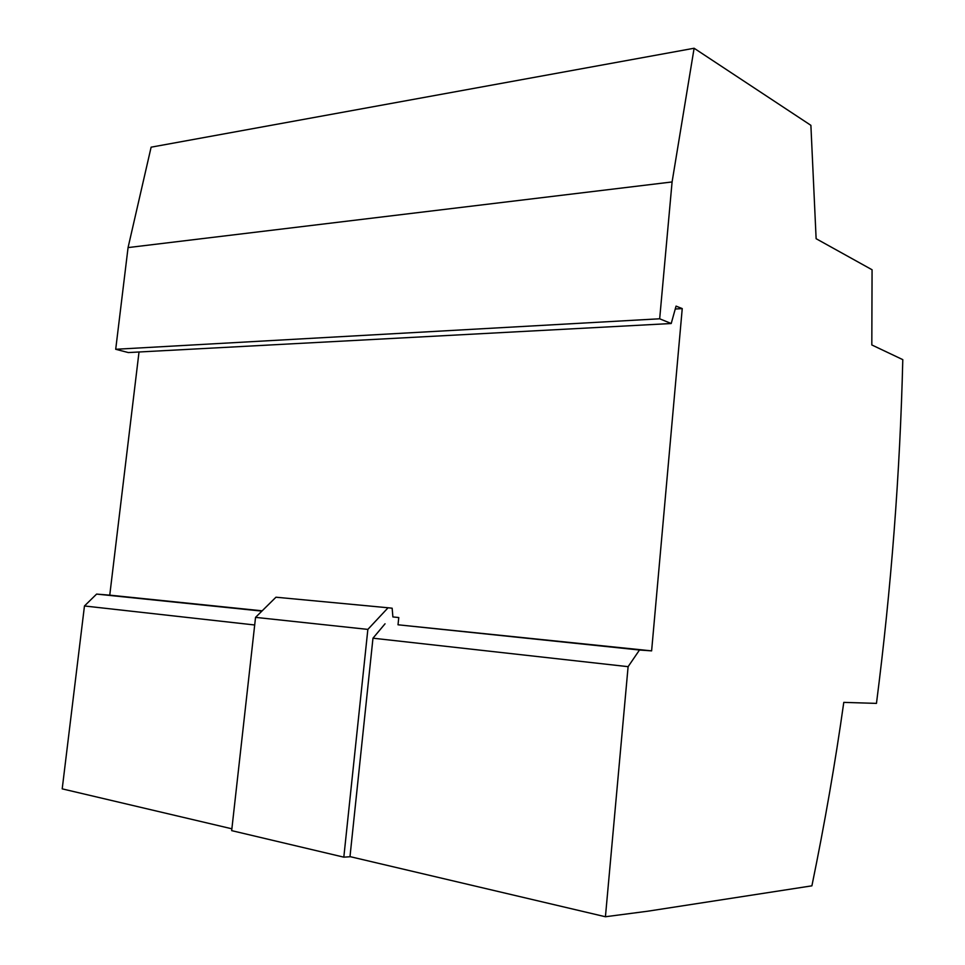 <?xml version="1.0" encoding="UTF-8"?>
<svg xmlns="http://www.w3.org/2000/svg" width="965" height="965" viewBox="0 0 965 965"><rect width="100%" height="100%" fill="white"/><g stroke="black" fill="none" stroke-linecap="round" stroke-linejoin="round"><path stroke-width="1.45" d="M694.112 48.25L810.889 125.329L816.125 238.705L872.071 269.766L871.817 344.951L902.794 359.643C900.019 473.465 891.25 588.047 876.461 703.389L843.784 702.375C835.292 762.591 824.665 823.748 811.903 885.834L647.78 911.201L605.429 916.75L349.993 856.618L372.973 638.191L628.106 666.67L639.493 650.012L651.616 650.868L682.243 308.595L676.055 306.11L671.218 323.516L659.674 318.788L672.086 181.951L694.112 48.25L151.119 147.175L128.068 247.583L672.086 181.951M231.877 828.802L62.206 788.863L84.462 605.972L96.609 594.09L109.757 595.152L139.02 351.984M671.218 323.516L128.333 352.563L115.704 349.282L128.068 247.583M84.462 605.972L254.7 624.982M96.609 594.09L261.889 611.11M109.757 595.152L262.178 610.821M350.452 856.727L343.817 857.161L367.858 629.397L388.075 607.769L392.152 608.203L392.888 616.937L398.774 617.54L398.014 624.789L651.616 650.868M675.777 308.981L682.243 308.595M605.429 916.75L628.106 666.67M398.014 624.789L639.493 650.012M385.047 623.8L372.973 638.191M115.704 349.282L659.674 318.788M343.817 857.161L231.672 830.636L255.544 617.371L275.954 597.214L388.075 607.769M255.544 617.371L367.858 629.397"/></g></svg>
